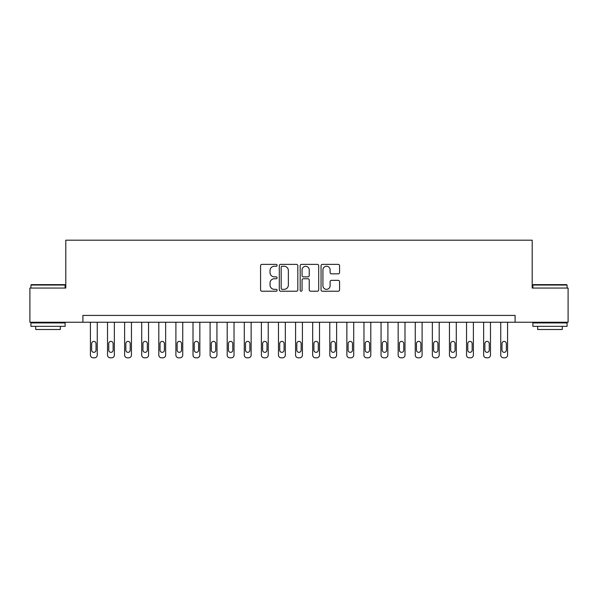 <?xml version="1.0" encoding="UTF-8"?>
<svg xmlns="http://www.w3.org/2000/svg" width="598" height="598" viewBox="0 0 598 598"><rect width="100%" height="100%" fill="white"/><g stroke="black" fill="none" stroke-linecap="round" stroke-linejoin="round"><path stroke-width="0.9" d="M277.121 265.318A0.942 0.942 0 0 0 276.179 264.376L261.917 264.376A1.346 1.346 0 0 0 260.571 265.721L260.571 289.881A1.346 1.346 0 0 0 261.917 291.226L276.179 291.226A0.942 0.942 0 0 0 277.121 290.284A0.942 0.942 0 0 0 276.179 289.342L274.333 289.342A4.298 4.298 0 0 1 270.034 285.052L270.034 283.033A4.298 4.298 0 0 1 274.333 278.743L276.179 278.743A0.942 0.942 0 0 0 277.121 277.801A0.942 0.942 0 0 0 276.179 276.859L274.333 276.859A4.298 4.298 0 0 1 270.034 272.561L270.034 270.55A4.298 4.298 0 0 1 274.333 266.252L276.179 266.252A0.942 0.942 0 0 0 277.121 265.318M338.236 273.839A1.346 1.346 0 0 0 339.574 272.494L339.574 265.721A1.346 1.346 0 0 0 338.236 264.376L322.397 264.376A1.346 1.346 0 0 0 321.051 265.721L321.051 289.881A1.346 1.346 0 0 0 322.397 291.226L338.236 291.226A1.346 1.346 0 0 0 339.574 289.881L339.574 281.695A1.346 1.346 0 0 0 338.236 280.35L331.456 280.35A1.346 1.346 0 0 0 330.111 281.695L330.111 285.754A3.588 3.588 0 0 1 326.523 289.342A3.588 3.588 0 0 1 322.927 285.754L322.927 269.848A3.588 3.588 0 0 1 326.523 266.252A3.588 3.588 0 0 1 330.111 269.848L330.111 272.494A1.346 1.346 0 0 0 331.456 273.839L338.236 273.839M82.898 322.255L29.9 322.255L29.9 288.057L65.802 288.057L65.802 240.187L532.198 240.187L532.198 288.057L568.1 288.057L568.1 322.255L515.102 322.255L515.102 315.415L82.898 315.415L82.898 322.255L515.102 322.255M297.826 265.721A1.346 1.346 0 0 0 296.481 264.376L280.641 264.376A1.346 1.346 0 0 0 279.296 265.721L279.296 289.881A1.346 1.346 0 0 0 280.641 291.226L296.481 291.226A1.346 1.346 0 0 0 297.826 289.881L297.826 265.721M301.519 264.376L317.359 264.376A1.346 1.346 0 0 1 318.704 265.721L318.704 289.881A1.346 1.346 0 0 1 317.359 291.226L310.579 291.226A1.346 1.346 0 0 1 309.233 289.881L309.233 280.081A1.346 1.346 0 0 0 307.895 278.743L303.395 278.743A1.346 1.346 0 0 0 302.057 280.081L302.057 290.284A0.942 0.942 0 0 1 301.115 291.226A0.942 0.942 0 0 1 300.174 290.284L300.174 265.721A1.346 1.346 0 0 1 301.519 264.376M282.121 266.252A0.942 0.942 0 0 0 281.18 267.194L281.18 288.408A0.942 0.942 0 0 0 282.121 289.342L284.065 289.342A4.298 4.298 0 0 0 288.363 285.052L288.363 270.55A4.298 4.298 0 0 0 284.065 266.252L282.121 266.252M309.233 269.915A3.588 3.588 0 0 0 305.645 266.319A3.588 3.588 0 0 0 302.057 269.915L302.057 275.521A1.346 1.346 0 0 0 303.395 276.859L307.895 276.859A1.346 1.346 0 0 0 309.233 275.521L309.233 269.915M97.257 322.255L97.257 355.077A2.736 2.736 0 0 1 94.521 357.813L93.161 357.813A2.736 2.736 0 0 1 90.425 355.077L90.425 322.255M96.031 350.151L96.031 343.588A2.19 2.19 0 0 0 93.841 341.398A2.19 2.19 0 0 0 91.651 343.588L91.651 350.151A2.19 2.19 0 0 0 93.841 352.342A2.19 2.19 0 0 0 96.031 350.151M114.36 322.255L114.36 355.077A2.736 2.736 0 0 1 111.624 357.813L110.256 357.813A2.736 2.736 0 0 1 107.52 355.077L107.52 322.255M113.127 350.151L113.127 343.588A2.19 2.19 0 0 0 110.936 341.398A2.19 2.19 0 0 0 108.746 343.588L108.746 350.151A2.19 2.19 0 0 0 110.936 352.342A2.19 2.19 0 0 0 113.127 350.151M131.455 322.255L131.455 355.077A2.736 2.736 0 0 1 128.72 357.813L127.352 357.813A2.736 2.736 0 0 1 124.616 355.077L124.616 322.255M130.222 350.151L130.222 343.588A2.19 2.19 0 0 0 128.032 341.398A2.19 2.19 0 0 0 125.849 343.588L125.849 350.151A2.19 2.19 0 0 0 128.032 352.342A2.19 2.19 0 0 0 130.222 350.151M148.551 322.255L148.551 355.077A2.736 2.736 0 0 1 145.815 357.813L144.447 357.813A2.736 2.736 0 0 1 141.711 355.077L141.711 322.255M147.317 350.151L147.317 343.588A2.19 2.19 0 0 0 145.135 341.398A2.19 2.19 0 0 0 142.944 343.588L142.944 350.151A2.19 2.19 0 0 0 145.135 352.342A2.19 2.19 0 0 0 147.317 350.151M165.646 322.255L165.646 355.077A2.736 2.736 0 0 1 162.91 357.813L161.542 357.813A2.736 2.736 0 0 1 158.806 355.077L158.806 322.255M164.413 350.151L164.413 343.588A2.19 2.19 0 0 0 162.23 341.398A2.19 2.19 0 0 0 160.04 343.588L160.04 350.151A2.19 2.19 0 0 0 162.23 352.342A2.19 2.19 0 0 0 164.413 350.151M31.335 284.641L64.711 284.641L65.122 285.052L30.924 285.052L31.335 284.641M48.019 326.351L30.924 326.351L30.924 322.935L65.122 322.935L65.122 326.351L48.019 326.351M60.331 326.351L60.331 329.498L35.716 329.498L35.716 326.351M533.289 284.641L566.665 284.641L567.076 285.052L532.878 285.052L533.289 284.641M549.981 326.351L532.878 326.351L532.878 322.935L567.076 322.935L567.076 326.351L549.981 326.351M562.284 326.351L562.284 329.498L537.669 329.498L537.669 326.351M182.741 322.255L182.741 355.077A2.736 2.736 0 0 1 180.005 357.813L178.638 357.813A2.736 2.736 0 0 1 175.902 355.077L175.902 322.255M181.515 350.151L181.515 343.588A2.19 2.19 0 0 0 179.325 341.398A2.19 2.19 0 0 0 177.135 343.588L177.135 350.151A2.19 2.19 0 0 0 179.325 352.342A2.19 2.19 0 0 0 181.515 350.151M199.837 322.255L199.837 355.077A2.736 2.736 0 0 1 197.101 357.813L195.74 357.813A2.736 2.736 0 0 1 193.005 355.077L193.005 322.255M198.611 350.151L198.611 343.588A2.19 2.19 0 0 0 196.421 341.398A2.19 2.19 0 0 0 194.23 343.588L194.23 350.151A2.19 2.19 0 0 0 196.421 352.342A2.19 2.19 0 0 0 198.611 350.151M216.939 322.255L216.939 355.077A2.736 2.736 0 0 1 214.204 357.813L212.836 357.813A2.736 2.736 0 0 1 210.1 355.077L210.1 322.255M215.706 350.151L215.706 343.588A2.19 2.19 0 0 0 213.516 341.398A2.19 2.19 0 0 0 211.326 343.588L211.326 350.151A2.19 2.19 0 0 0 213.516 352.342A2.19 2.19 0 0 0 215.706 350.151M234.035 322.255L234.035 355.077A2.736 2.736 0 0 1 231.299 357.813L229.931 357.813A2.736 2.736 0 0 1 227.195 355.077L227.195 322.255M232.801 350.151L232.801 343.588A2.19 2.19 0 0 0 230.611 341.398A2.19 2.19 0 0 0 228.429 343.588L228.429 350.151A2.19 2.19 0 0 0 230.611 352.342A2.19 2.19 0 0 0 232.801 350.151M251.13 322.255L251.13 355.077A2.736 2.736 0 0 1 248.394 357.813L247.026 357.813A2.736 2.736 0 0 1 244.29 355.077L244.29 322.255M249.897 350.151L249.897 343.588A2.19 2.19 0 0 0 247.714 341.398A2.19 2.19 0 0 0 245.524 343.588L245.524 350.151A2.19 2.19 0 0 0 247.714 352.342A2.19 2.19 0 0 0 249.897 350.151M268.225 322.255L268.225 355.077A2.736 2.736 0 0 1 265.49 357.813L264.122 357.813A2.736 2.736 0 0 1 261.386 355.077L261.386 322.255M266.992 350.151L266.992 343.588A2.19 2.19 0 0 0 264.809 341.398A2.19 2.19 0 0 0 262.619 343.588L262.619 350.151A2.19 2.19 0 0 0 264.809 352.342A2.19 2.19 0 0 0 266.992 350.151M285.321 322.255L285.321 355.077A2.736 2.736 0 0 1 282.585 357.813L281.217 357.813A2.736 2.736 0 0 1 278.481 355.077L278.481 322.255M284.095 350.151L284.095 343.588A2.19 2.19 0 0 0 281.905 341.398A2.19 2.19 0 0 0 279.714 343.588L279.714 350.151A2.19 2.19 0 0 0 281.905 352.342A2.19 2.19 0 0 0 284.095 350.151M302.416 322.255L302.416 355.077A2.736 2.736 0 0 1 299.68 357.813L298.32 357.813A2.736 2.736 0 0 1 295.584 355.077L295.584 322.255M301.19 350.151L301.19 343.588A2.19 2.19 0 0 0 299 341.398A2.19 2.19 0 0 0 296.81 343.588L296.81 350.151A2.19 2.19 0 0 0 299 352.342A2.19 2.19 0 0 0 301.19 350.151M319.519 322.255L319.519 355.077A2.736 2.736 0 0 1 316.783 357.813L315.415 357.813A2.736 2.736 0 0 1 312.679 355.077L312.679 322.255M318.286 350.151L318.286 343.588A2.19 2.19 0 0 0 316.095 341.398A2.19 2.19 0 0 0 313.905 343.588L313.905 350.151A2.19 2.19 0 0 0 316.095 352.342A2.19 2.19 0 0 0 318.286 350.151M336.614 322.255L336.614 355.077A2.736 2.736 0 0 1 333.878 357.813L332.51 357.813A2.736 2.736 0 0 1 329.775 355.077L329.775 322.255M335.381 350.151L335.381 343.588A2.19 2.19 0 0 0 333.191 341.398A2.19 2.19 0 0 0 331.008 343.588L331.008 350.151A2.19 2.19 0 0 0 333.191 352.342A2.19 2.19 0 0 0 335.381 350.151M353.71 322.255L353.71 355.077A2.736 2.736 0 0 1 350.974 357.813L349.606 357.813A2.736 2.736 0 0 1 346.87 355.077L346.87 322.255M352.476 350.151L352.476 343.588A2.19 2.19 0 0 0 350.286 341.398A2.19 2.19 0 0 0 348.103 343.588L348.103 350.151A2.19 2.19 0 0 0 350.286 352.342A2.19 2.19 0 0 0 352.476 350.151M370.805 322.255L370.805 355.077A2.736 2.736 0 0 1 368.069 357.813L366.701 357.813A2.736 2.736 0 0 1 363.965 355.077L363.965 322.255M369.571 350.151L369.571 343.588A2.19 2.19 0 0 0 367.389 341.398A2.19 2.19 0 0 0 365.199 343.588L365.199 350.151A2.19 2.19 0 0 0 367.389 352.342A2.19 2.19 0 0 0 369.571 350.151M387.9 322.255L387.9 355.077A2.736 2.736 0 0 1 385.164 357.813L383.796 357.813A2.736 2.736 0 0 1 381.061 355.077L381.061 322.255M386.674 350.151L386.674 343.588A2.19 2.19 0 0 0 384.484 341.398A2.19 2.19 0 0 0 382.294 343.588L382.294 350.151A2.19 2.19 0 0 0 384.484 352.342A2.19 2.19 0 0 0 386.674 350.151M404.995 322.255L404.995 355.077A2.736 2.736 0 0 1 402.26 357.813L400.899 357.813A2.736 2.736 0 0 1 398.163 355.077L398.163 322.255M403.77 350.151L403.77 343.588A2.19 2.19 0 0 0 401.579 341.398A2.19 2.19 0 0 0 399.389 343.588L399.389 350.151A2.19 2.19 0 0 0 401.579 352.342A2.19 2.19 0 0 0 403.77 350.151M422.098 322.255L422.098 355.077A2.736 2.736 0 0 1 419.362 357.813L417.995 357.813A2.736 2.736 0 0 1 415.259 355.077L415.259 322.255M420.865 350.151L420.865 343.588A2.19 2.19 0 0 0 418.675 341.398A2.19 2.19 0 0 0 416.485 343.588L416.485 350.151A2.19 2.19 0 0 0 418.675 352.342A2.19 2.19 0 0 0 420.865 350.151M439.194 322.255L439.194 355.077A2.736 2.736 0 0 1 436.458 357.813L435.09 357.813A2.736 2.736 0 0 1 432.354 355.077L432.354 322.255M437.96 350.151L437.96 343.588A2.19 2.19 0 0 0 435.77 341.398A2.19 2.19 0 0 0 433.587 343.588L433.587 350.151A2.19 2.19 0 0 0 435.77 352.342A2.19 2.19 0 0 0 437.96 350.151M456.289 322.255L456.289 355.077A2.736 2.736 0 0 1 453.553 357.813L452.185 357.813A2.736 2.736 0 0 1 449.449 355.077L449.449 322.255M455.056 350.151L455.056 343.588A2.19 2.19 0 0 0 452.865 341.398A2.19 2.19 0 0 0 450.683 343.588L450.683 350.151A2.19 2.19 0 0 0 452.865 352.342A2.19 2.19 0 0 0 455.056 350.151M473.384 322.255L473.384 355.077A2.736 2.736 0 0 1 470.648 357.813L469.281 357.813A2.736 2.736 0 0 1 466.545 355.077L466.545 322.255M472.151 350.151L472.151 343.588A2.19 2.19 0 0 0 469.968 341.398A2.19 2.19 0 0 0 467.778 343.588L467.778 350.151A2.19 2.19 0 0 0 469.968 352.342A2.19 2.19 0 0 0 472.151 350.151M490.48 322.255L490.48 355.077A2.736 2.736 0 0 1 487.744 357.813L486.376 357.813A2.736 2.736 0 0 1 483.64 355.077L483.64 322.255M489.254 350.151L489.254 343.588A2.19 2.19 0 0 0 487.064 341.398A2.19 2.19 0 0 0 484.873 343.588L484.873 350.151A2.19 2.19 0 0 0 487.064 352.342A2.19 2.19 0 0 0 489.254 350.151M507.575 322.255L507.575 355.077A2.736 2.736 0 0 1 504.839 357.813L503.479 357.813A2.736 2.736 0 0 1 500.743 355.077L500.743 322.255M506.349 350.151L506.349 343.588A2.19 2.19 0 0 0 504.159 341.398A2.19 2.19 0 0 0 501.969 343.588L501.969 350.151A2.19 2.19 0 0 0 504.159 352.342A2.19 2.19 0 0 0 506.349 350.151M30.924 288.057L30.924 285.052M38.721 322.935L38.721 322.255M57.326 322.935L57.326 322.255M65.122 288.057L65.122 285.052M532.878 288.057L532.878 285.052M540.674 322.935L540.674 322.255M559.28 322.935L559.28 322.255M567.076 288.057L567.076 285.052"/></g></svg>
